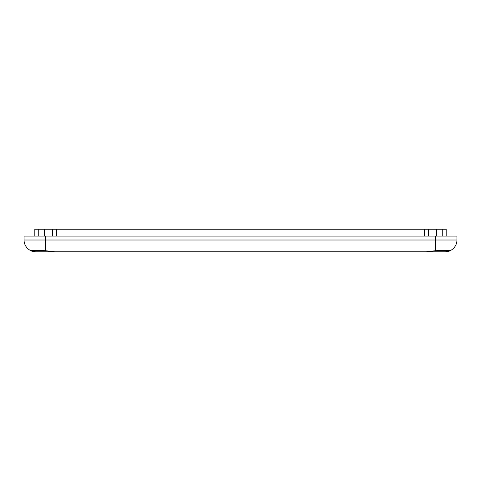 <?xml version="1.0" encoding="UTF-8"?>
<svg xmlns="http://www.w3.org/2000/svg" width="481" height="481" viewBox="0 0 481 481"><rect width="100%" height="100%" fill="white"/><g stroke="black" fill="none" stroke-linecap="round" stroke-linejoin="round"><path stroke-width="0.72" d="M449.723 250.86L446.218 250.397L450.024 250.727C449.591 251.142 447.985 251.485 445.196 251.761L423.653 251.761L445.196 251.761C447.985 251.485 449.591 251.142 450.024 250.727L450.09 250.637M30.91 250.637L45.599 250.727L54.888 251.761L45.599 250.727L34.782 250.397L30.976 250.727C31.439 251.148 33.045 251.491 35.804 251.761L35.684 251.761M446.218 250.397L435.401 250.727L426.112 251.761L435.401 250.727L435.401 240.013L24.05 240.013A11.754 11.754 0 0 0 30.976 250.727L30.952 250.715A11.754 11.754 0 0 1 24.05 240.013L45.599 240.013L45.599 250.727L45.599 236.093L24.05 236.093L24.05 240.013L24.05 236.093L435.401 236.093L435.401 250.727L446.218 250.397M449.945 250.571L449.314 250.481M448.965 250.457L446.645 250.397M446.266 250.397L435.401 250.727M35.804 251.761L445.196 251.761L35.804 251.761C33.045 251.491 31.439 251.148 30.976 250.727M450.024 250.727A11.754 11.754 0 0 0 456.95 240.013L435.401 240.013L456.95 240.013L456.95 236.093L435.401 236.093L456.95 236.093L456.95 240.013A11.754 11.754 0 0 1 450.024 250.727M423.653 251.761L57.347 251.761L423.653 251.761M31.277 250.86L32.239 251.208M32.552 251.304L33.868 251.605M445.959 251.737L447.18 251.593M448.448 251.304L448.761 251.208M446.176 229.239L446.176 236.093L446.176 229.239L442.261 229.239L446.176 229.239M34.824 229.239L442.261 229.239L442.261 236.093L442.261 229.239L436.381 229.239L436.381 236.093L436.381 229.239L424.627 229.239L424.627 236.093L424.627 229.239L52.453 229.239L52.453 236.093L52.453 229.239L44.619 229.239L44.619 236.093L44.619 229.239L34.824 229.239L34.824 236.093L34.824 229.239M38.739 236.093L38.739 229.239L38.739 236.093M56.373 236.093L56.373 229.239L56.373 236.093M428.547 236.093L428.547 229.239L428.547 236.093M435.401 240.013L435.401 236.093L45.599 236.093L45.599 240.013L435.401 240.013"/></g></svg>
